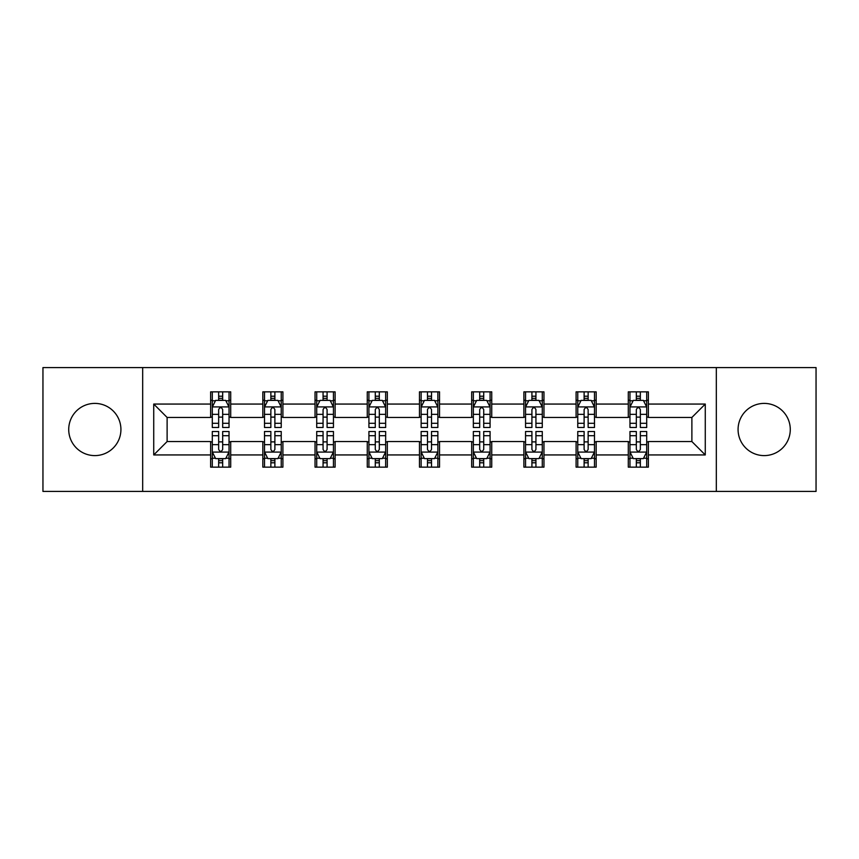 <?xml version="1.0" encoding="UTF-8"?>
<svg xmlns="http://www.w3.org/2000/svg" width="859" height="859" viewBox="0 0 859 859"><rect width="100%" height="100%" fill="white"/><g stroke="black" fill="none" stroke-linecap="round" stroke-linejoin="round"><path stroke-width="1.29" d="M764.177 403.397A26.103 26.103 0 0 0 738.074 429.5A26.103 26.103 0 0 0 764.177 455.603A26.103 26.103 0 0 0 790.28 429.5A26.103 26.103 0 0 0 764.177 403.397M94.823 403.397A26.103 26.103 0 0 0 68.72 429.5A26.103 26.103 0 0 0 94.823 455.603A26.103 26.103 0 0 0 120.926 429.5A26.103 26.103 0 0 0 94.823 403.397M716.32 491.412L816.05 491.412L816.05 367.588L716.32 367.588L716.32 491.412L142.68 491.412L142.68 367.588L42.95 367.588L42.95 491.412L142.68 491.412M716.32 367.588L142.68 367.588M648.373 404.063L648.373 391.854L628.294 391.854L628.294 404.063L596.167 404.063L596.167 391.854L576.088 391.854L576.088 404.063L543.962 404.063L543.962 391.854L523.883 391.854L523.883 404.063L491.745 404.063L491.745 391.854L471.666 391.854L471.666 404.063L439.54 404.063L439.54 391.854L419.46 391.854L419.46 404.063L387.334 404.063L387.334 391.854L367.255 391.854L367.255 404.063L335.117 404.063L335.117 391.854L315.038 391.854L315.038 404.063L282.912 404.063L282.912 391.854L262.833 391.854L262.833 404.063L230.706 404.063L230.706 391.854L210.627 391.854L210.627 404.063L153.729 404.063L153.729 454.937L167.118 441.547L210.627 441.547L210.627 467.146L230.706 467.146L230.706 441.547L262.833 441.547L262.833 467.146L282.912 467.146L282.912 441.547L315.038 441.547L315.038 467.146L335.117 467.146L335.117 441.547L367.255 441.547L367.255 467.146L387.334 467.146L387.334 441.547L419.46 441.547L419.46 467.146L439.54 467.146L439.54 441.547L471.666 441.547L471.666 467.146L491.745 467.146L491.745 441.547L523.883 441.547L523.883 467.146L543.962 467.146L543.962 441.547L576.088 441.547L576.088 467.146L596.167 467.146L596.167 441.547L628.294 441.547L628.294 467.146L648.373 467.146L648.373 441.547L691.882 441.547L691.882 417.453L648.373 417.453L648.373 404.063L705.271 404.063L705.271 454.937L648.373 454.937M628.294 454.937L596.167 454.937M576.088 454.937L543.962 454.937M523.883 454.937L491.745 454.937M471.666 454.937L439.54 454.937M419.46 454.937L387.334 454.937M367.255 454.937L335.117 454.937M315.038 454.937L282.912 454.937M262.833 454.937L230.706 454.937M210.627 454.937L153.729 454.937M628.294 404.063L628.294 417.453L596.167 417.453L596.167 404.063M576.088 404.063L576.088 417.453L543.962 417.453L543.962 404.063M523.883 404.063L523.883 417.453L491.745 417.453L491.745 404.063M471.666 404.063L471.666 417.453L439.54 417.453L439.54 404.063M419.46 404.063L419.46 417.453L387.334 417.453L387.334 404.063M367.255 404.063L367.255 417.453L335.117 417.453L335.117 404.063M315.038 404.063L315.038 417.453L282.912 417.453L282.912 404.063M262.833 404.063L262.833 417.453L230.706 417.453L230.706 404.063M210.627 404.063L210.627 417.453L167.118 417.453L153.729 404.063M167.118 417.453L167.118 441.547M705.271 454.937L691.882 441.547M691.882 417.453L705.271 404.063M210.627 400.219L212.291 400.219M218.658 400.219L222.674 400.219M229.031 400.219L230.706 400.219M210.627 417.12L212.291 417.12M218.658 417.12L222.674 417.12M229.031 417.12L230.706 417.12M210.627 441.88L212.291 441.88M218.658 441.88L222.674 441.88M229.031 441.88L230.706 441.88M210.627 458.781L212.291 458.781M218.658 458.781L222.674 458.781M229.031 458.781L230.706 458.781M262.833 441.88L264.508 441.88M270.864 441.88L274.88 441.88M281.237 441.88L282.912 441.88M262.833 458.781L264.508 458.781M270.864 458.781L274.88 458.781M281.237 458.781L282.912 458.781M262.833 400.219L264.508 400.219M270.864 400.219L274.88 400.219M281.237 400.219L282.912 400.219M262.833 417.12L264.508 417.12M270.864 417.12L274.88 417.12M281.237 417.12L282.912 417.12M315.038 441.88L316.713 441.88M323.07 441.88L327.086 441.88M333.453 441.88L335.117 441.88M315.038 458.781L316.713 458.781M323.07 458.781L327.086 458.781M333.453 458.781L335.117 458.781M315.038 400.219L316.713 400.219M323.07 400.219L327.086 400.219M333.453 400.219L335.117 400.219M315.038 417.12L316.713 417.12M323.07 417.12L327.086 417.12M333.453 417.12L335.117 417.12M367.255 441.88L368.919 441.88M375.286 441.88L379.302 441.88M385.659 441.88L387.334 441.88M367.255 458.781L368.919 458.781M375.286 458.781L379.302 458.781M385.659 458.781L387.334 458.781M367.255 400.219L368.919 400.219M375.286 400.219L379.302 400.219M385.659 400.219L387.334 400.219M367.255 417.12L368.919 417.12M375.286 417.12L379.302 417.12M385.659 417.12L387.334 417.12M419.46 441.88L421.135 441.88M427.492 441.88L431.508 441.88M437.865 441.88L439.54 441.88M419.46 458.781L421.135 458.781M427.492 458.781L431.508 458.781M437.865 458.781L439.54 458.781M419.46 400.219L421.135 400.219M427.492 400.219L431.508 400.219M437.865 400.219L439.54 400.219M419.46 417.12L421.135 417.12M427.492 417.12L431.508 417.12M437.865 417.12L439.54 417.12M471.666 441.88L473.341 441.88M479.698 441.88L483.714 441.88M490.081 441.88L491.745 441.88M471.666 458.781L473.341 458.781M479.698 458.781L483.714 458.781M490.081 458.781L491.745 458.781M471.666 400.219L473.341 400.219M479.698 400.219L483.714 400.219M490.081 400.219L491.745 400.219M471.666 417.12L473.341 417.12M479.698 417.12L483.714 417.12M490.081 417.12L491.745 417.12M523.883 441.88L525.547 441.88M531.914 441.88L535.93 441.88M542.287 441.88L543.962 441.88M523.883 458.781L525.547 458.781M531.914 458.781L535.93 458.781M542.287 458.781L543.962 458.781M523.883 400.219L525.547 400.219M531.914 400.219L535.93 400.219M542.287 400.219L543.962 400.219M523.883 417.12L525.547 417.12M531.914 417.12L535.93 417.12M542.287 417.12L543.962 417.12M576.088 441.88L577.763 441.88M584.12 441.88L588.136 441.88M594.492 441.88L596.167 441.88M576.088 458.781L577.763 458.781M584.12 458.781L588.136 458.781M594.492 458.781L596.167 458.781M576.088 400.219L577.763 400.219M584.12 400.219L588.136 400.219M594.492 400.219L596.167 400.219M576.088 417.12L577.763 417.12M584.12 417.12L588.136 417.12M594.492 417.12L596.167 417.12M628.294 441.88L629.969 441.88M636.326 441.88L640.342 441.88M646.709 441.88L648.373 441.88M628.294 458.781L629.969 458.781M636.326 458.781L640.342 458.781M646.709 458.781L648.373 458.781M628.294 400.219L629.969 400.219M636.326 400.219L640.342 400.219M646.709 400.219L648.373 400.219M628.294 417.12L629.969 417.12M636.326 417.12L640.342 417.12M646.709 417.12L648.373 417.12M222.674 396.203L218.658 396.203M229.031 423.294L222.674 423.294L222.674 427.492L229.031 427.492L229.031 407.08L225.681 400.38L215.641 400.38L212.291 407.08L212.291 427.492L218.658 427.492L218.658 423.294L212.291 423.294M212.291 407.08L212.291 391.854M229.031 407.08L229.031 391.854M218.658 400.38L218.658 391.854M222.674 391.854L222.674 400.38M222.674 423.294L222.674 409.582C221.332 407.005 219.99 407.005 218.658 409.582L218.658 423.294M218.658 462.797L222.674 462.797M212.291 435.706L218.658 435.706L218.658 431.508L212.291 431.508L212.291 451.92L215.641 458.62L225.681 458.62L229.031 451.92L229.031 431.508L222.674 431.508L222.674 435.706L229.031 435.706M229.031 451.92L229.031 467.146M212.291 451.92L212.291 467.146M222.674 458.62L222.674 467.146M218.658 467.146L218.658 458.62M218.658 435.706L218.658 449.418C219.99 451.995 221.332 451.995 222.674 449.418L222.674 435.706M274.88 396.203L270.864 396.203M281.237 423.294L274.88 423.294L274.88 427.492L281.237 427.492L281.237 407.08L277.897 400.38L267.847 400.38L264.508 407.08L264.508 427.492L270.864 427.492L270.864 423.294L264.508 423.294M264.508 407.08L264.508 391.854M281.237 407.08L281.237 391.854M270.864 400.38L270.864 391.854M274.88 391.854L274.88 400.38M274.88 423.294L274.88 409.582C273.538 407.005 272.206 407.005 270.864 409.582L270.864 423.294M327.086 396.203L323.07 396.203M333.453 423.294L327.086 423.294L327.086 427.492L333.453 427.492L333.453 407.08L330.103 400.38L320.063 400.38L316.713 407.08L316.713 427.492L323.07 427.492L323.07 423.294L316.713 423.294M316.713 407.08L316.713 391.854M333.453 407.08L333.453 391.854M323.07 400.38L323.07 391.854M327.086 391.854L327.086 400.38M327.086 423.294L327.086 409.582C325.754 407.005 324.412 407.005 323.07 409.582L323.07 423.294M270.864 462.797L274.88 462.797M264.508 435.706L270.864 435.706L270.864 431.508L264.508 431.508L264.508 451.92L267.847 458.62L277.897 458.62L281.237 451.92L281.237 431.508L274.88 431.508L274.88 435.706L281.237 435.706M281.237 451.92L281.237 467.146M264.508 451.92L264.508 467.146M274.88 458.62L274.88 467.146M270.864 467.146L270.864 458.62M270.864 435.706L270.864 449.418C272.196 451.995 273.538 451.995 274.88 449.418L274.88 435.706M323.07 462.797L327.086 462.797M316.713 435.706L323.07 435.706L323.07 431.508L316.713 431.508L316.713 451.92L320.063 458.62L330.103 458.62L333.453 451.92L333.453 431.508L327.086 431.508L327.086 435.706L333.453 435.706M333.453 451.92L333.453 467.146M316.713 451.92L316.713 467.146M327.086 458.62L327.086 467.146M323.07 467.146L323.07 458.62M323.07 435.706L323.07 449.418C324.412 451.995 325.744 451.995 327.086 449.418L327.086 435.706M379.302 396.203L375.286 396.203M385.659 423.294L379.302 423.294L379.302 427.492L385.659 427.492L385.659 407.08L382.309 400.38L372.269 400.38L368.919 407.08L368.919 427.492L375.286 427.492L375.286 423.294L368.919 423.294M368.919 407.08L368.919 391.854M385.659 407.08L385.659 391.854M375.286 400.38L375.286 391.854M379.302 391.854L379.302 400.38M379.302 423.294L379.302 409.582C377.96 407.005 376.618 407.005 375.286 409.582L375.286 423.294M431.508 396.203L427.492 396.203M437.865 423.294L431.508 423.294L431.508 427.492L437.865 427.492L437.865 407.08L434.525 400.38L424.475 400.38L421.135 407.08L421.135 427.492L427.492 427.492L427.492 423.294L421.135 423.294M421.135 407.08L421.135 391.854M437.865 407.08L437.865 391.854M427.492 400.38L427.492 391.854M431.508 391.854L431.508 400.38M431.508 423.294L431.508 409.582C430.176 407.005 428.834 407.005 427.492 409.582L427.492 423.294M483.714 396.203L479.698 396.203M490.081 423.294L483.714 423.294L483.714 427.492L490.081 427.492L490.081 407.08L486.731 400.38L476.691 400.38L473.341 407.08L473.341 427.492L479.698 427.492L479.698 423.294L473.341 423.294M473.341 407.08L473.341 391.854M490.081 407.08L490.081 391.854M479.698 400.38L479.698 391.854M483.714 391.854L483.714 400.38M483.714 423.294L483.714 409.582C482.382 407.005 481.04 407.005 479.698 409.582L479.698 423.294M375.286 462.797L379.302 462.797M368.919 435.706L375.286 435.706L375.286 431.508L368.919 431.508L368.919 451.92L372.269 458.62L382.309 458.62L385.659 451.92L385.659 431.508L379.302 431.508L379.302 435.706L385.659 435.706M385.659 451.92L385.659 467.146M368.919 451.92L368.919 467.146M379.302 458.62L379.302 467.146M375.286 467.146L375.286 458.62M375.286 435.706L375.286 449.418C376.618 451.995 377.96 451.995 379.302 449.418L379.302 435.706M427.492 462.797L431.508 462.797M421.135 435.706L427.492 435.706L427.492 431.508L421.135 431.508L421.135 451.92L424.475 458.62L434.525 458.62L437.865 451.92L437.865 431.508L431.508 431.508L431.508 435.706L437.865 435.706M437.865 451.92L437.865 467.146M421.135 451.92L421.135 467.146M431.508 458.62L431.508 467.146M427.492 467.146L427.492 458.62M427.492 435.706L427.492 449.418C428.824 451.995 430.166 451.995 431.508 449.418L431.508 435.706M479.698 462.797L483.714 462.797M473.341 435.706L479.698 435.706L479.698 431.508L473.341 431.508L473.341 451.92L476.691 458.62L486.731 458.62L490.081 451.92L490.081 431.508L483.714 431.508L483.714 435.706L490.081 435.706M490.081 451.92L490.081 467.146M473.341 451.92L473.341 467.146M483.714 458.62L483.714 467.146M479.698 467.146L479.698 458.62M479.698 435.706L479.698 449.418C481.04 451.995 482.382 451.995 483.714 449.418L483.714 435.706M535.93 396.203L531.914 396.203M542.287 423.294L535.93 423.294L535.93 427.492L542.287 427.492L542.287 407.08L538.937 400.38L528.897 400.38L525.547 407.08L525.547 427.492L531.914 427.492L531.914 423.294L525.547 423.294M525.547 407.08L525.547 391.854M542.287 407.08L542.287 391.854M531.914 400.38L531.914 391.854M535.93 391.854L535.93 400.38M535.93 423.294L535.93 409.582C534.588 407.005 533.256 407.005 531.914 409.582L531.914 423.294M531.914 462.797L535.93 462.797M525.547 435.706L531.914 435.706L531.914 431.508L525.547 431.508L525.547 451.92L528.897 458.62L538.937 458.62L542.287 451.92L542.287 431.508L535.93 431.508L535.93 435.706L542.287 435.706M542.287 451.92L542.287 467.146M525.547 451.92L525.547 467.146M535.93 458.62L535.93 467.146M531.914 467.146L531.914 458.62M531.914 435.706L531.914 449.418C533.246 451.995 534.588 451.995 535.93 449.418L535.93 435.706M588.136 396.203L584.12 396.203M594.492 423.294L588.136 423.294L588.136 427.492L594.492 427.492L594.492 407.08L591.153 400.38L581.103 400.38L577.763 407.08L577.763 427.492L584.12 427.492L584.12 423.294L577.763 423.294M577.763 407.08L577.763 391.854M594.492 407.08L594.492 391.854M584.12 400.38L584.12 391.854M588.136 391.854L588.136 400.38M588.136 423.294L588.136 409.582C586.804 407.005 585.462 407.005 584.12 409.582L584.12 423.294M584.12 462.797L588.136 462.797M577.763 435.706L584.12 435.706L584.12 431.508L577.763 431.508L577.763 451.92L581.103 458.62L591.153 458.62L594.492 451.92L594.492 431.508L588.136 431.508L588.136 435.706L594.492 435.706M594.492 451.92L594.492 467.146M577.763 451.92L577.763 467.146M588.136 458.62L588.136 467.146M584.12 467.146L584.12 458.62M584.12 435.706L584.12 449.418C585.462 451.995 586.794 451.995 588.136 449.418L588.136 435.706M640.342 396.203L636.326 396.203M646.709 423.294L640.342 423.294L640.342 427.492L646.709 427.492L646.709 407.08L643.359 400.38L633.319 400.38L629.969 407.08L629.969 427.492L636.326 427.492L636.326 423.294L629.969 423.294M629.969 407.08L629.969 391.854M646.709 407.08L646.709 391.854M636.326 400.38L636.326 391.854M640.342 391.854L640.342 400.38M640.342 423.294L640.342 409.582C639.01 407.005 637.668 407.005 636.326 409.582L636.326 423.294M636.326 462.797L640.342 462.797M629.969 435.706L636.326 435.706L636.326 431.508L629.969 431.508L629.969 451.92L633.319 458.62L643.359 458.62L646.709 451.92L646.709 431.508L640.342 431.508L640.342 435.706L646.709 435.706M646.709 451.92L646.709 467.146M629.969 451.92L629.969 467.146M640.342 458.62L640.342 467.146M636.326 467.146L636.326 458.62M636.326 435.706L636.326 449.418C637.668 451.995 639.01 451.995 640.342 449.418L640.342 435.706M228.945 406.908L212.377 406.908M212.291 400.788L215.437 400.788M225.885 400.788L229.031 400.788M218.658 414.328L212.291 414.328M229.031 414.328L222.674 414.328M222.674 398.329L218.658 398.329M212.377 452.092L228.945 452.092M229.031 458.212L225.885 458.212M215.437 458.212L212.291 458.212M222.674 444.672L229.031 444.672M212.291 444.672L218.658 444.672M218.658 460.671L222.674 460.671M281.151 406.908L264.593 406.908M264.508 400.788L267.654 400.788M278.091 400.788L281.237 400.788M270.864 414.328L264.508 414.328M281.237 414.328L274.88 414.328M274.88 398.329L270.864 398.329M333.367 406.908L316.799 406.908M316.713 400.788L319.859 400.788M330.307 400.788L333.453 400.788M323.07 414.328L316.713 414.328M333.453 414.328L327.086 414.328M327.086 398.329L323.07 398.329M264.593 452.092L281.151 452.092M281.237 458.212L278.091 458.212M267.654 458.212L264.508 458.212M274.88 444.672L281.237 444.672M264.508 444.672L270.864 444.672M270.864 460.671L274.88 460.671M316.799 452.092L333.367 452.092M333.453 458.212L330.307 458.212M319.859 458.212L316.713 458.212M327.086 444.672L333.453 444.672M316.713 444.672L323.07 444.672M323.07 460.671L327.086 460.671M385.573 406.908L369.005 406.908M368.919 400.788L372.065 400.788M382.513 400.788L385.659 400.788M375.286 414.328L368.919 414.328M385.659 414.328L379.302 414.328M379.302 398.329L375.286 398.329M437.779 406.908L421.221 406.908M421.135 400.788L424.282 400.788M434.718 400.788L437.865 400.788M427.492 414.328L421.135 414.328M437.865 414.328L431.508 414.328M431.508 398.329L427.492 398.329M489.995 406.908L473.427 406.908M473.341 400.788L476.487 400.788M486.935 400.788L490.081 400.788M479.698 414.328L473.341 414.328M490.081 414.328L483.714 414.328M483.714 398.329L479.698 398.329M369.005 452.092L385.573 452.092M385.659 458.212L382.513 458.212M372.065 458.212L368.919 458.212M379.302 444.672L385.659 444.672M368.919 444.672L375.286 444.672M375.286 460.671L379.302 460.671M421.221 452.092L437.779 452.092M437.865 458.212L434.718 458.212M424.282 458.212L421.135 458.212M431.508 444.672L437.865 444.672M421.135 444.672L427.492 444.672M427.492 460.671L431.508 460.671M473.427 452.092L489.995 452.092M490.081 458.212L486.935 458.212M476.487 458.212L473.341 458.212M483.714 444.672L490.081 444.672M473.341 444.672L479.698 444.672M479.698 460.671L483.714 460.671M542.201 406.908L525.633 406.908M525.547 400.788L528.693 400.788M539.141 400.788L542.287 400.788M531.914 414.328L525.547 414.328M542.287 414.328L535.93 414.328M535.93 398.329L531.914 398.329M525.633 452.092L542.201 452.092M542.287 458.212L539.141 458.212M528.693 458.212L525.547 458.212M535.93 444.672L542.287 444.672M525.547 444.672L531.914 444.672M531.914 460.671L535.93 460.671M594.407 406.908L577.849 406.908M577.763 400.788L580.909 400.788M591.346 400.788L594.492 400.788M584.12 414.328L577.763 414.328M594.492 414.328L588.136 414.328M588.136 398.329L584.12 398.329M577.849 452.092L594.407 452.092M594.492 458.212L591.346 458.212M580.909 458.212L577.763 458.212M588.136 444.672L594.492 444.672M577.763 444.672L584.12 444.672M584.12 460.671L588.136 460.671M646.623 406.908L630.055 406.908M629.969 400.788L633.115 400.788M643.563 400.788L646.709 400.788M636.326 414.328L629.969 414.328M646.709 414.328L640.342 414.328M640.342 398.329L636.326 398.329M630.055 452.092L646.623 452.092M646.709 458.212L643.563 458.212M633.115 458.212L629.969 458.212M640.342 444.672L646.709 444.672M629.969 444.672L636.326 444.672M636.326 460.671L640.342 460.671"/></g></svg>
